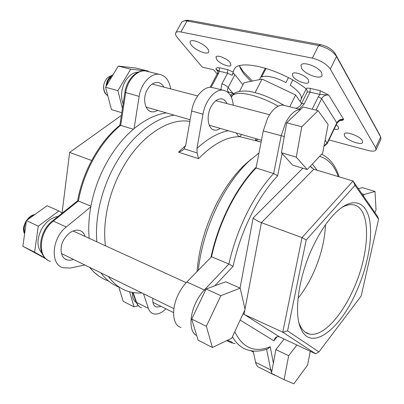 <?xml version="1.0" encoding="UTF-8"?>
<svg xmlns="http://www.w3.org/2000/svg" width="404" height="404" viewBox="0 0 404 404"><rect width="100%" height="100%" fill="white"/><g stroke="black" fill="none" stroke-linecap="round" stroke-linejoin="round"><path stroke-width="0.61" d="M42.203 253.596C36.774 247.405 36.597 239.183 41.673 228.937C46.096 221.644 51.571 217.473 58.09 216.423M123.124 103.914C120.483 96.697 121.165 89.213 125.154 81.467C128.805 75.412 133.194 72.296 138.33 72.114M239.441 65.791L242.895 71.261L252.409 81.058M250.904 81.361L243.779 73.765L240.582 68.751L239.39 65.807M318.105 110.666L301.763 126.785L296.273 157.116L307.171 169.554L322.675 153.116L328.104 124.508L318.105 110.666L303.162 106.994L286.673 122.796L281.416 152.747L282.128 153.53L277.644 175.816C267.791 186.269 258.812 199.581 250.717 215.751C242.698 232.053 236.805 248.925 233.037 266.362L228.886 264.019L211.539 256.747C215.297 239.597 221.16 223.074 229.129 207.166C237.178 191.38 246.157 178.321 256.07 167.983L256.252 167.064C246.142 177.513 236.986 190.774 228.785 206.853C220.66 223.064 214.711 239.9 210.939 257.358L186.86 281.982C183.769 285.158 181.078 288.986 178.79 293.466C170.983 308.353 172.346 325.513 181.002 327.422M216.832 59.696L215.973 56.999C216.908 54.424 227.154 58.474 230.134 62.62L230.916 65.226C229.932 67.776 219.907 63.827 216.832 59.696M191.43 45.213C190.173 43.667 189.759 42.455 190.193 41.572C191.355 38.446 203.661 43.41 207.525 48.601C208.691 50.091 209.065 51.252 208.651 52.086C207.414 55.176 195.44 50.369 191.43 45.213M292.9 76.407L292.395 73.972C293.481 70.776 305.727 75.22 308.323 79.795L308.767 82.123C307.601 85.294 295.632 80.952 292.9 76.407M301.591 68.402L301.01 65.226C302.465 60.933 318.402 66.599 321.574 72.604L322.059 75.599C320.473 79.851 304.99 74.351 301.591 68.402M336.249 124.796L338.36 126.927L338.683 128.563C338.153 129.447 336.653 129.618 334.184 129.093M344.567 135.951L344.198 134.047C345.157 130.699 359.964 136.017 362.343 140.617L362.651 142.405C361.57 145.723 347.122 140.521 344.567 135.951M242.91 84.815L234.921 74.664L233.244 73.134L232.118 75.27L227.609 73.144L219.311 71.23L218.519 73.427L211.11 87.32M218.003 71.654L216.004 69.21C215.943 67.917 217.054 67.433 219.332 67.746L227.644 69.634L233.29 72.069L232.118 75.27M233.29 72.069L233.997 69.735C237.794 58.237 279.947 68.473 305.954 88.653C306.747 88.032 308.186 87.951 310.272 88.4L320.175 90.647L328.755 95.071L343.658 119.362C343.142 120.306 341.799 120.675 339.628 120.468M312.191 109.211L318.357 96.687L319.923 94.435L310.045 92.152C308.368 91.799 307.338 91.935 306.954 92.567L306.984 92.501C307.459 90.956 307.116 89.673 305.954 88.653M356.57 291.324C340.395 329.194 310.797 352.682 300.753 328.386C293.607 313.009 298.617 276.629 312.863 246.778C321.508 228.795 330.79 215.958 340.713 208.272C355.843 196.92 367.211 203.868 369.913 221.937C372.604 240.107 367.17 267.478 356.57 291.324M298.925 322.67L299.677 324.639C302.03 330.023 305.318 333.174 309.53 334.078C322.538 337.032 341.425 316.478 353.293 289.532C370.473 252.404 371.71 206.444 352.576 204.707C349.354 204.343 345.779 205.257 341.84 207.449M325.467 224.811C324.801 240.723 320.68 257 313.11 273.629C308.762 282.982 303.742 291.173 298.056 298.192M255.813 138.623L255.626 140.425L261.12 142.016L239.835 136.698C226.78 136.587 213.019 143.915 198.546 158.681L197.132 152.939L196.965 148.404C207.722 138.592 218.18 132.699 228.331 130.719M214.059 87.971L211.6 87.36C203.616 86.173 193.774 97.591 191.653 111.004L185.8 144.89L184.184 148.803L183.401 149.652L181.472 151.005L178.507 152.177L185.673 145.521M163.832 87.112C162.413 84.385 160.428 82.83 157.868 82.451C153.838 82.179 150.338 84.527 147.364 89.491C142.163 98.303 144.965 111.257 151.954 111.873L154.833 111.711L157.706 110.418M152.838 298.319C152.424 303.02 153.606 305.934 156.378 307.07L161.171 306.439M85.103 236.466C84.123 233.295 82.239 231.275 79.457 230.406C73.604 229.341 68.382 232.441 63.802 239.708C59.029 247.94 60.726 258.116 66.963 259.822C68.968 260.444 71.129 260.302 73.442 259.408M143.501 293.743L148.419 308.368C149.384 311.146 150.99 312.933 153.227 313.731C157.186 314.857 161.428 313.216 165.958 308.808M220.215 128.386C218.337 129.755 216.488 130.33 214.67 130.108C208.02 129.689 205.813 116.079 211.12 106.585C214.15 101.242 217.584 98.657 221.417 98.828C223.846 99.152 225.684 100.737 226.932 103.581M284.264 136.512L263.277 130.921L267.625 118.135C272.357 109.373 277.477 105.03 282.992 105.111L285.249 105.671M166.327 112.893C155.722 114.448 144.975 119.685 134.093 128.613C123.669 137.35 114.544 148.672 106.712 162.58C98.975 176.599 93.667 191.365 90.794 206.883C88.819 217.938 88.279 228.417 89.173 238.33M174.215 115.165C154.045 117.953 130.29 136.931 114.655 165.458C101.404 189.234 94.723 218.337 96.869 241.844M189.855 121.412L189.693 121.387C168.721 117.599 139.799 136.274 121.857 169.382C108.565 193.334 102.348 222.877 105.454 245.768M251.041 159.282L245.016 164.463C234.461 174.407 224.972 187.542 216.544 203.863C205.348 226.291 198.844 248.859 197.031 271.579M258.03 139.259L255.636 140.43L254.944 140.264L261.115 142.046M258.989 152.975L249.076 161.08C237.845 171.665 227.72 185.704 218.695 203.197C207.681 225.205 200.869 247.576 198.263 270.316M226.654 340.678L232.022 342.93L235.052 343.587M266.069 68.367L261.57 77.078C263.731 76.053 267.089 76.033 271.634 77.023C276.245 78.083 281.017 79.947 285.946 82.608L288.441 77.684M259.383 79.633L265.347 68.15M112.948 74.942C110.918 75.75 109.196 77.432 107.787 79.977C106.979 81.244 106.403 83.391 106.06 86.421M112.756 75.26C110.888 76.194 109.348 77.795 108.131 80.068L106.459 85.754M111.418 75.74C107.555 76.795 104.99 79.891 103.722 85.037C103.333 88.188 103.798 90.915 105.106 93.213L107.848 95.92M103.722 85.037C103.409 89.925 104.772 93.506 107.812 95.783M106.302 90.057L106.717 91.622M34.734 214.605C31.436 215.024 28.416 217.443 25.674 221.867C23.654 226.078 23.321 229.911 24.674 233.355M34.335 214.893C31.699 215.534 29.341 217.236 27.255 219.998M26.305 221.468L26.002 222.018C24.114 225.811 23.695 229.416 24.745 232.845M284.113 339.057L275.876 349.566L271.453 373.306L284.083 379.694L293.844 383.8L307.525 365.16L310.287 351.303M282.128 153.53L292.678 165.17L307.171 169.554M240.203 288.148L225.72 281.8L206.101 288.996L191.708 319.079L198.076 340.178L212.413 347.496L231.729 338.244L245.087 309.444L240.203 288.148L220.831 295.693L206.101 288.996M301.409 98.591L306.232 88.895M292.769 80.048L290.198 85.148C298.707 91.041 302.349 95.834 301.121 99.51L300.127 101.505M191.653 111.004L202.995 114.16C205.187 100.601 215.024 89.016 222.922 90.173C228.886 91.264 232.345 96.283 233.29 105.237M202.995 114.16L196.965 148.404M241.567 134.527L239.835 136.698C238.249 136.173 237.168 134.971 236.598 133.098M232.366 342.259L227.487 340.279M211.539 256.747L210.939 257.358M108.408 276.548C113.771 283.881 120.225 288.774 127.765 291.239C132.315 292.708 137.047 293.294 141.971 292.996M100.909 272.872C106.085 279.876 112.272 284.674 119.463 287.264M263.277 130.921L256.252 167.064M277.644 175.816L273.634 173.528L256.07 167.983M253.167 351.061L255.601 362.307C256.257 365.186 257.55 366.933 259.484 367.534L273.114 374.437M170.756 88.92L170.069 86.082C168.241 79.159 164.59 75.235 159.12 74.311C150.788 72.998 140.94 83.663 139.143 96.404L134.093 128.613M90.794 206.883L66.291 226.998C51.742 238.077 49.919 264.494 63.095 267.761L70.24 268.054L84.86 265.004M77.644 200.763L90.925 206.176M77.649 200.743C82.759 171.251 99.611 141.562 119.922 125.164L133.35 129.24M121.367 115.423L69.655 152.414L91.678 160.489M69.655 152.414L62.044 213.014M243.006 313.928L282.77 332.184L315.721 353.843L279.745 337.012C278.109 336.254 276.578 336.593 275.149 338.022L273.861 340.784L240.148 320.094M287.572 330.886L318.913 351.929L361.181 296.021L378.599 219.195L355.05 185.295L306.207 239.996L287.572 330.886L282.77 332.184L302.02 237.592L353.046 181.017L313.777 169.231L261.388 222.695L245.006 309.095M355.05 185.295L353.046 181.017L377.594 216.493L378.599 219.195M306.207 239.996L302.02 237.592L261.388 222.695C258.03 221.362 255.283 219.796 253.136 217.993L302.818 168.241M310.489 166.039L310.939 166.908L313.777 169.231M315.721 353.843L318.913 351.929M217.18 73.988L213.716 69.781L202.263 67.14L177.401 37.658C175.715 35.623 175.154 34.032 175.72 32.886C176.407 31.764 178.134 31.461 180.896 31.977L312.332 58.141C320.589 60.257 326.573 63.913 330.29 69.104L375.654 147.783L375.983 149.879C375.028 151.369 372.276 151.545 367.741 150.394L328.972 139.941M186.396 20.387L189.491 20.372L320.897 44.728C327.25 46.253 331.936 49.081 334.956 53.207L379.588 134.643M375.983 149.879L380.957 139.112L380.664 136.946L336.3 56.146C332.517 50.99 326.639 47.445 318.66 45.511L187.012 20.973L184.31 20.771L181.785 22.003L175.72 32.886M234.744 331.74C242.89 348.091 254.717 353.091 270.226 346.733L268.089 348.662M255.091 92.617L262.075 79.083L243.976 82.775L239.486 91.375M262.075 79.083L295.647 94.99L289.739 106.787M295.647 94.99L301.51 103.52M374.897 212.6L376.033 210.004L375.038 191.481L362.358 187.633L358.333 188.658M375.038 191.481L364.11 194.465L361.873 193.774M364.11 194.465L363.423 196.016M301.763 126.785L286.673 122.796M296.273 157.116L281.416 152.747M220.831 295.693L206.358 326.286L191.708 319.079M206.358 326.286L212.413 347.496M296.849 345.016L288.673 355.727L284.083 379.694M288.673 355.727L275.876 349.566M136.198 302.439C133.466 300.621 132.184 297.278 132.345 292.415M121.781 112.711L111.453 109.595L105.565 87.244L118.271 66.069L136.042 68.079L148.334 71.129L148.45 71.654M122.422 108.509L117.912 90.683L130.689 69.185L148.334 71.129M105.565 87.244L117.912 90.683M118.271 66.069L130.689 69.185M46.298 259.03L22.897 246.294L26.427 220.599L38.284 226.179L58.928 210.954L62.206 213.12M26.427 220.599L47.051 205.717L58.928 210.954M45.45 258.272L34.613 252.207L38.284 226.179M22.897 246.294L34.613 252.207M24.745 223.968C23.129 227.689 23.084 230.952 24.619 233.759M118.786 287.012L123.195 301.339L134.047 306.868L129.563 291.774M138.289 305.671L134.047 306.868M111.696 77.023C109.1 78.543 107.489 81.219 106.873 85.062M107.262 81.093L106.121 85.628M325.134 140.168L327.119 143.046L336.896 122.7C338.476 120.054 340.729 118.943 343.658 119.362L340.128 120.2M210.06 87.33L217.408 73.563C218.13 71.498 218.256 70.448 217.796 70.422L216.004 69.21L219.311 71.23L219.332 67.746M320.175 90.647L319.923 94.435L328.755 95.071C325.695 94.682 323.326 95.879 321.645 98.662L316.014 110.151M196.667 335.517C189.35 332.335 188.976 315.933 196.288 301.717C198.591 297.147 201.278 293.228 204.353 289.956L186.86 281.982M205.353 290.557L204.353 289.956L228.886 264.019C232.78 246.602 238.734 229.78 246.748 213.559C254.833 197.46 263.792 184.118 273.634 173.528L281.154 135.89L285.572 122.887C290.218 114.115 295.203 109.661 300.526 109.519M133.143 292.557L136.582 302.409C137.577 305.171 139.208 306.964 141.476 307.777M148.419 308.368L136.582 302.409L135.875 301.581L132.694 292.476M278.184 106.161C268.751 100.899 259.666 97.162 250.929 94.95C241.37 92.718 235.173 92.94 232.33 95.617L231.431 97.339M184.184 148.803L197.132 152.939M198.546 158.681L178.507 152.177M312.353 164.064L317.079 170.22M277.2 336.724L273.861 340.784M240.057 288.082L253.136 217.993M338.284 176.583C334.451 165.691 328.235 158.944 319.63 156.343M233.037 266.362L214.807 285.805M270.226 346.733L273.367 363.029M339.128 176.841C335.78 165.908 329.952 158.358 321.655 154.197L321.756 154.242M268.089 348.667C261.191 351.384 254.581 351.874 248.258 350.127C241.885 348.399 236.608 343.935 232.421 336.749M271.594 372.538L270.736 369.923L255.601 362.307M272.028 370.226L270.736 369.923L266.625 349.202M275.639 375.427L274.457 375.119L272.442 373.806M89.739 267.397C95.026 274.008 101.247 278.518 108.413 280.921M148.258 71.609L145.657 70.963C137.254 69.624 127.412 80.093 125.695 92.668L120.715 125.25C100.571 141.617 83.638 171.382 78.427 200.939L53.318 221.084L66.291 226.998M52.308 221.054L53.318 221.084C38.779 231.896 37.123 257.964 50.379 261.327M119.872 125.205L124.892 92.319L139.143 96.404M244.839 309.974L244.026 314.277L279.745 337.012M234.921 74.664L228.154 87.511L232.78 93.127M229.088 92.203L228.063 91.551C227.366 90.385 227.396 89.037 228.154 87.511C226.573 85.835 224.503 84.618 221.927 83.86L227.609 73.144L227.644 69.634M221.927 83.86L220.826 89.653M310.272 88.4L310.045 92.152L304.252 103.833C302.576 103.454 301.556 103.565 301.187 104.166L306.984 92.501M299.329 109.171L304.252 103.833M324.023 145.996L327.119 143.046L327.24 143.546L337.002 123.235L321.645 98.662L318.357 96.687M189.491 20.372L187.012 20.973L180.896 31.977M320.897 44.728L318.66 45.511L312.332 58.141M335.118 53.485L336.502 56.494L330.29 69.104M379.386 134.214L380.664 136.946L375.654 147.783M233.714 93.359L228.644 92.097L227.73 92.208M228.063 91.551L228.432 92.006L228.063 91.551M234.33 93.491L233.254 93.243L230.315 95.208M230.684 95.834L232.33 95.617L232.987 94.667C234.275 92.4 241.713 89.708 251.111 91.738C261.136 93.778 271.483 97.965 282.164 104.303L282.239 105.09M282.032 104.222L284.239 105.419M217.408 73.563L218.519 73.427M240.582 68.751L239.527 65.968M139.829 306.949L137.446 304.661L135.941 301.778M299.677 324.639L300.753 328.386M309.53 334.078L305.161 332.098M150.268 111.383L151.954 111.873M155.323 306.545L156.378 307.07M64.948 258.828L66.963 259.822M213.08 129.649L214.67 130.108M245.016 164.463L249.076 161.08M152.121 84.057L197.637 95.935M215.872 100.692L269.569 114.706M73.043 230.957L186.199 282.674M152.919 302.359L173.579 312.57M250.753 350.728L253.374 352.02M61.474 253.54L173.907 308.646M146.102 107.08L190.143 119.741M209.257 125.235L261.464 140.244M183.401 149.652L183.674 149.389M300.566 109.479L282.992 105.111M211.6 87.36L222.922 90.173M124.892 92.304C126.578 80.083 136.244 69.513 145.657 70.963L159.12 74.311M310.939 166.908L311.797 168.013M301.187 104.166C300.076 106.247 298.258 107.615 295.738 108.282M47.253 259.747C36.254 252.874 39.587 230.694 52.363 221.013L77.669 200.727M89.466 267.261L94.097 272.271L99.238 276.356M358.636 188.577L358.01 188.193M187.33 20.215L184.31 20.771M334.956 53.207L336.3 56.146M323.932 146.475L327.24 143.546M340.133 120.2L337.002 123.235"/></g></svg>
